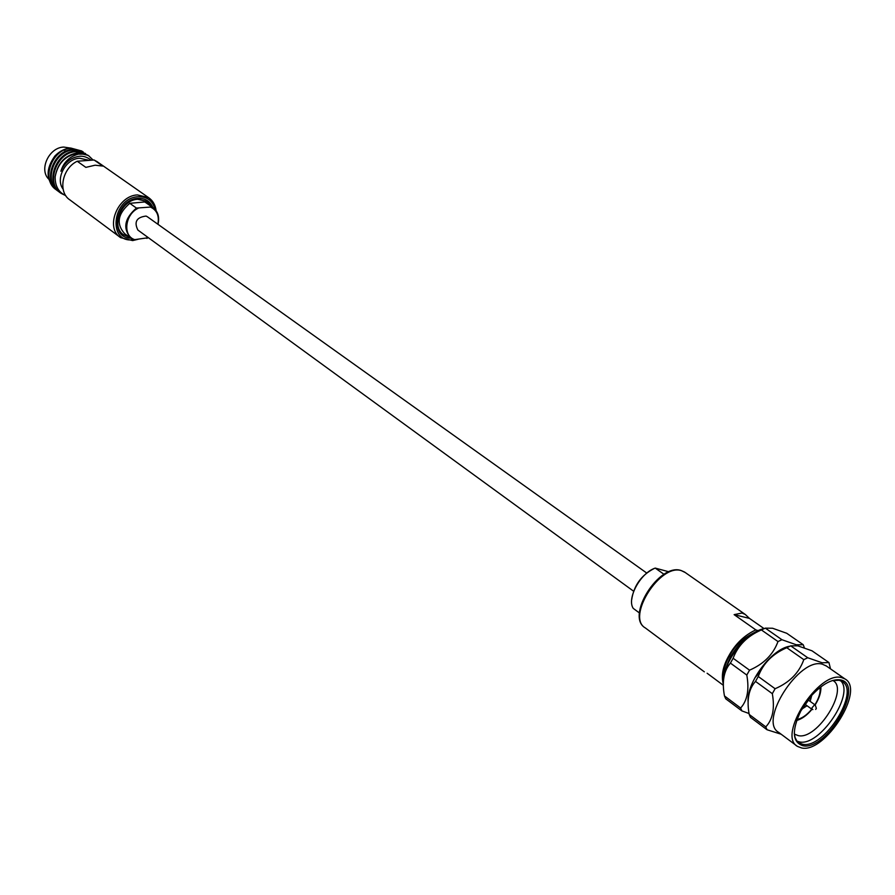 <?xml version="1.0" encoding="UTF-8"?>
<svg xmlns="http://www.w3.org/2000/svg" width="895" height="895" viewBox="0 0 895 895"><rect width="100%" height="100%" fill="white"/><g stroke="black" fill="none" stroke-linecap="round" stroke-linejoin="round"><path stroke-width="1.34" d="M147.451 216.814L146.086 216.064C136.588 217.239 133.847 221.904 137.886 230.06L633.526 591.159M734.124 614.641L742.011 613.03L745.266 614.462L749.451 618.389L734.124 614.641L755.816 629.89C744.383 635.249 735.388 643.874 728.832 655.8C722.869 666.305 721.034 675.714 723.328 684.048M764.106 628.637L749.451 618.389M758.938 673.409L760.403 671.563M723.507 678.925C723.462 670.142 725.465 662.535 729.537 656.102C734.258 645.944 743.376 637.676 756.913 631.299M767.205 660.7L766.467 662.155M750.883 686.666L752.415 685.648M774.119 654.972L774.343 654.144M760.347 671.664L754.854 677.828M723.339 682.896C722.008 663.62 745.915 631.747 763.972 628.704M803.251 644.736L786.739 633.28L772.553 628.245L765.326 628.133L761.399 629.935C747.392 635.987 737.961 645.429 733.117 658.261L730.409 663.106C723.82 670.735 721.84 681.677 724.458 695.93L725.744 698.805L741.888 710.91L740.624 708.034C747.336 700.651 749.395 689.665 746.799 675.054L749.54 670.176C763.782 664 773.269 654.469 777.979 641.558L781.917 639.712L796.293 644.769L803.251 644.736L804.392 647.835M828.949 662.557L812.011 650.81L797.792 645.821L790.721 645.866L807.749 657.758L822.158 662.77L828.949 662.557L830.515 668.889M826.477 666.081L822.438 664.224C799.47 656.84 758.099 721.448 778.684 732.367L796.707 745.826M781.167 734.224L767.015 729.738L765.784 726.874C772.743 719.513 774.913 708.448 772.318 693.67L775.104 688.725C789.558 682.493 799.134 672.805 803.799 659.649L807.749 657.758M801.596 747.963C825.168 753.556 865.465 689.586 844.936 678.925L841.703 677.638C818.869 670.433 777.028 735.623 797.456 746.385L801.596 747.963M802.882 745.725C792.288 742.156 791.605 730.555 800.846 710.932L811.899 695.214C822.639 683.858 832.149 678.757 840.405 679.909C865.655 683.881 827.002 751.274 802.882 745.725M794.29 733.229L795.084 737.547L796.83 740.903L798.866 742.816L802.602 744.237C824.026 749.406 860.755 691.153 842.061 681.442L839.085 680.256L832.227 680.614M840.673 680.737C855.038 694.128 819.473 746.822 799.448 741.899L797.076 741.205M832.831 680.468L832.909 680.513C849.411 689.105 817.135 740.288 798.273 735.623L795.017 734.359M816.363 708.393L815.289 705.081L814.383 705.07L812.034 707.755L812.011 709.276L812.873 709.545M815.703 709.433L816.307 708.37L815.703 709.433M146.993 201.509L137.215 198.936C120.624 199.54 110.119 226.435 123.23 234.468M151.389 206.421L146.903 201.453L137.696 199.283C121.049 199.887 110.566 226.905 123.778 234.87L129.272 237.085M81.915 151.042L70.66 148.022C64.742 148.536 59.495 151.199 54.908 155.998C45.623 168.976 45.88 180.085 55.68 189.326M64.731 151.087L68.087 150.427M63.109 189.147C55.009 178.731 65.727 158.594 79.599 158.236L87.978 160.06M65.738 195.591C58.6 192.358 55.065 186.115 55.132 176.863C57.716 163.36 65.369 155.484 78.1 153.246L85.361 154.186L78.368 154.13C73.905 155.406 70.336 157.33 67.662 159.903C64.496 162.8 62.247 166.582 60.905 171.236C64.664 162.621 70.705 157.654 79.017 156.312C83.179 155.819 87.128 157.05 90.887 159.981M48.733 179.123C38.709 169.524 49.068 147.351 63.78 147.071L70.313 148.044M130.726 238.159C108.933 238.159 115.6 199.361 137.796 198.377C145.012 198.041 150.036 201.062 152.866 207.461M119.896 237.097L70 199.977C57.672 192.268 61.968 168.517 77.205 161.245L94.098 159.992L97.454 161.905M77.205 161.245L85.853 167.376L95.116 165.206L102.813 166.078L94.098 159.992M85.361 154.186L88.818 155.875L93.035 159.981M88.079 155.35L77.496 152.821C64.977 155.204 57.526 163.214 55.132 176.863M65.794 195.669L61.095 193.354C45.209 183.676 56.609 152.228 75.84 151.658L87.598 155.059M85.674 153.683L75.113 151.143C55.893 151.702 44.493 183.117 60.357 192.805M59.193 191.91L58.746 191.608C42.87 181.931 54.237 150.539 73.457 149.991L85.204 153.381M83.291 152.005L72.73 149.476C53.532 150.013 42.166 181.372 58.007 191.06M56.855 190.176L56.407 189.874C40.544 180.197 51.888 148.85 71.085 148.313L82.821 151.714M157.856 224.231C159.433 215.874 156.972 210.146 150.438 207.058L151.523 206.678L144.822 201.957L129.786 203.322L136.443 208.076C124.293 218.581 122.559 228.74 131.241 238.54L134.742 239.636L148.369 237.701M150.438 207.058L136.443 208.076M129.786 203.322C117.681 213.782 115.97 223.895 124.651 233.673L130.67 238.115M146.69 203.109L144.822 201.957M146.858 238.383L148.223 237.589M151.523 206.678L152.799 207.416C157.923 211.242 159.657 216.881 158.001 224.343M138.255 208.188C124.864 214.42 122.559 236.067 134.742 239.636M801.842 709.12L807.021 705.73M810.154 701.378L811.731 695.404M790.721 645.866L786.783 647.723L803.799 659.649M786.783 647.723C772.575 653.831 763.066 663.43 758.255 676.497L775.104 688.725M758.255 676.497L755.503 681.408L772.318 693.67M755.503 681.408C748.668 689.027 746.575 700.047 749.204 714.456L765.784 726.874M749.204 714.456L750.457 717.331L767.015 729.738M790.005 646.168C771.658 648.73 746.296 682.549 748.097 702.083M749.048 713.528L741.888 710.91M761.399 629.935L777.979 641.558M765.326 628.133L781.917 639.712M733.117 658.261L749.54 670.176M730.409 663.106L746.799 675.054M724.458 695.93L740.624 708.034M725.588 669.572C729.593 655.218 737.76 643.874 750.122 635.551M707.117 673.241L723.339 685.301M758.199 630.673L755.816 629.89M669.001 571.815L655.241 568.101L664.045 574.333M655.241 568.101C640.518 572.789 626.522 598.509 633.235 608.387L639.466 612.985M631.691 599.639C633.895 585.475 641.368 575.116 654.1 568.549M777.934 651.526L778.102 652.276M782.062 649.076L782.185 649.949M778.326 651.269L779.702 651.314M785.653 647.443L786.403 647.902M685.246 572.531L681.442 570.686C660.13 563.134 626.053 617.27 645.306 627.921L704.343 671.843M796.997 719.468C801.853 718.54 806.787 715.105 811.787 709.164M814.92 704.812C818.981 698.189 820.681 692.428 820.021 687.539M132.37 240.486L120.646 237.656C104.816 228.068 117.435 195.625 137.427 194.92L148.436 197.515C152.81 200.514 155.372 204.899 156.122 210.672M155.137 209.43C152.765 200.704 147.037 196.475 137.987 196.732C112.099 198.052 107.366 243.597 133.198 239.703L134.049 239.603M646.637 572.979L147.194 216.624M745.266 614.462L684.507 572.017L681.207 570.551C659.145 562.53 625.191 616.767 645.306 627.921M825.693 665.533L844.936 678.925M820.905 686.845C821.129 692.417 819.205 698.447 815.121 704.958M811.978 709.31C807.1 715.217 801.987 718.942 796.639 720.497M808.028 699.856L815.289 705.081M138.076 239.289L132.74 240.565M148.436 197.515L96.694 161.368M152.799 207.416L146.098 202.695M120.646 237.656L132.594 240.576M804.896 704.197L812.201 709.466M779.925 650.273L780.641 650.777"/></g></svg>
